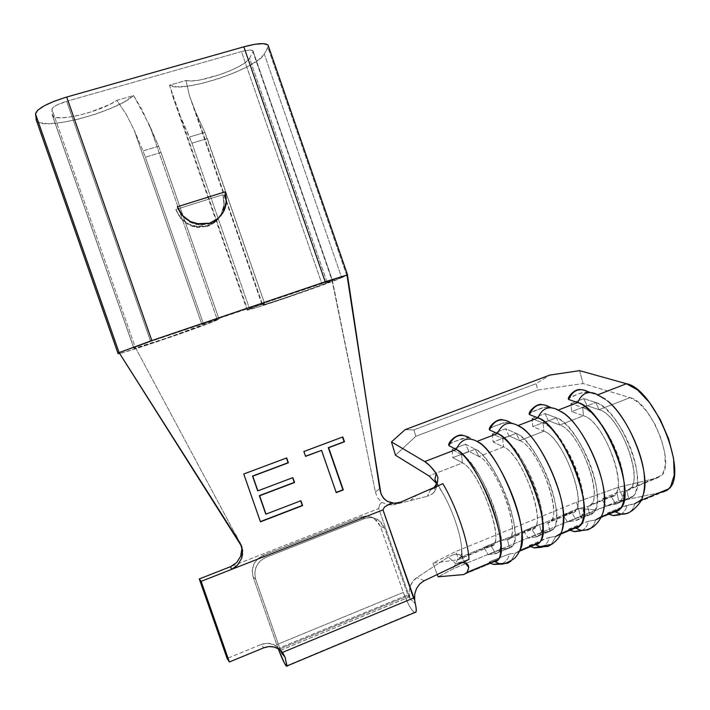<?xml version="1.0" encoding="UTF-8"?>
<svg xmlns="http://www.w3.org/2000/svg" width="710" height="710" viewBox="0 0 710 710"><rect width="100%" height="100%" fill="white"/><g stroke="black" fill="none" stroke-linecap="round" stroke-linejoin="round"><path stroke-width="0.53" stroke-dasharray="3.55 2.66" d="M501.801 563.829C505.902 561.894 508.431 558.601 509.389 553.96L515.442 553.161L510.943 561.184L515.442 553.161L535.757 544.739L515.442 553.161L519.64 550.578M507.561 563.261L501.615 563.9L507.561 563.261M542.342 546.957C546.096 544.996 548.404 541.828 549.256 537.461L555.886 536.396L551.12 544.632L555.886 536.396L575.837 528.134L555.886 536.396C558.353 535.997 560.279 534.373 561.654 531.515M530.947 546.735L529.181 545.679L531.053 546.691L529.411 545.67L532.633 545.2L529.429 545.378L549.256 537.461C548.324 542.12 545.804 545.386 541.677 547.259L548.209 546.363L541.845 547.188M582.076 530.414C585.546 528.435 587.658 525.382 588.413 521.246L595.61 519.942L593.924 524.654L590.684 528.293L593.924 524.654L595.61 519.942L615.206 511.821L595.61 519.942C598.814 519.347 601.219 517.04 602.808 513.01M570.414 530.379L568.639 529.341L570.547 530.326L568.923 529.314L572.429 528.719L568.834 529.074L588.413 521.246C587.534 525.853 585.076 529.074 581.02 530.911L588.111 529.758L581.792 530.556M621.055 514.173C624.259 512.194 626.211 509.247 626.894 505.316L634.625 503.78C634.021 507.339 632.353 510.144 629.61 512.185C632.353 510.144 634.021 507.339 634.625 503.78L663.433 491.844L634.625 503.78C643.659 501.216 646.615 489.669 643.473 469.124M609.171 514.324L607.396 513.277L609.349 514.253L607.742 513.25L611.532 512.522L607.538 513.055L626.894 505.316C626.06 509.869 623.655 513.046 619.67 514.856L627.312 513.463L619.67 514.856L620.975 514.217M286.92 666.299L286.166 665.944L414.72 612.553M280.681 650.253L279.633 647.884L407.788 594.865L409.013 597.083L280.681 650.253L282.145 653.812L280.361 648.709L408.924 595.486L378.767 508.52L230.706 566.607L378.767 508.52L379.477 504.916L378.767 508.52L408.924 595.486L280.361 648.709L280.681 650.253L409.191 597.048L408.924 595.486L410.069 598.805L415.217 603.509L410.069 598.805L408.924 595.486L409.013 597.083L407.788 594.865L279.633 647.884L280.681 650.253M347.456 274.992L346.746 275.365L267.963 47.614L264.298 54.04L268.407 46.088L267.963 47.614L346.746 275.365L372.271 440.519L346.746 275.365L341.696 277.699C331.082 282.837 250.089 310.625 247.133 310.128L249.503 308.628L264.608 303.498L262.522 304.563L195.578 111.914L189.499 95.894L185.993 80.487L191.771 80.922L200.096 79.955L220.677 74.417L230.883 70.423L239.661 66.119L246.121 61.921L249.538 58.264L252.946 51.901L252.76 50.587L250.523 50.064L246.556 50.41L241.444 51.59L66.66 101.29L56.179 105.373L53.01 107.494L51.937 109.216L52.646 115.996C56.907 122.502 102.045 111.301 116.795 100.358L126.229 114.274L134.11 130.001L202.11 325.065L218.982 318.976L211.287 322.491L182.514 332.99L145.914 345.424L119.653 353.482C131.625 350.882 212.388 323.103 217.358 319.89L149.624 125.439L217.358 319.89L218.982 318.976L160.993 152.481L218.982 318.976L203.584 324.204L145.355 157.176L203.584 324.204L202.11 325.065C198.995 327.266 136.639 348.583 133.95 348.353L165.261 338.537L202.11 325.065L134.11 130.001L142.967 150.928L134.11 130.001L126.229 114.274L116.795 100.358L133.595 95.539L142.16 109.961L158.596 146.251L160.993 152.481L145.355 157.176L142.967 150.928L158.596 146.251L149.624 125.439L133.595 95.539L124.41 101.796L111.044 108.284L95.033 114.31L78.073 119.227L62.01 122.493L48.617 123.709L39.538 122.67L36.76 121.011C43.869 131.208 116.999 111.585 133.595 95.539L116.795 100.358L109.535 104.574L89.176 112.517L78.118 115.473L67.911 117.319L59.622 117.851L54.146 116.981L52.158 114.78L51.937 109.216L135.175 347.137L133.844 348.228L52.158 114.78L133.844 348.228L135.175 347.137L150.618 341.466L66.66 101.29C57.652 104.095 52.744 106.731 51.937 109.216L135.175 347.137L240.14 543.23L135.175 347.137L150.618 341.466L66.66 101.29L241.444 51.59L321.763 283.423L332.298 280.139L252.982 50.8C251.677 49.611 247.834 49.869 241.444 51.59L321.763 283.423L150.618 341.466L332.315 280.139M476.428 441.07L468.813 437.378L476.925 441.451L469.31 437.759L466.94 437.564L453.663 441.789L448.64 444.735M519.134 551.013L515.442 553.161L509.389 553.96C508.413 558.681 505.822 562 501.615 563.9L501.074 564.113L501.615 563.9M436.384 483.359L442.401 492.509C452.146 509.008 460.932 534.435 461.66 548.244L462.379 559.134L461.163 555.797L458.119 554.244L453.583 554.59L448.329 556.986L455.767 563.713L468.999 559.365L455.767 563.713L462.148 562.631M434.165 487.459L430.322 490.122L442.845 483.661L430.322 490.122L427.331 496.299L432.532 493.752L435.771 489.616L436.588 484.699L434.884 479.596M463.825 574.55L494.932 561.654L463.825 574.55M492.101 561.983L489.181 562.32L491.391 560.953L509.389 553.96L491.391 560.953L489.004 562.329L490.841 563.349L489.181 562.32L492.101 561.983M529.181 545.679L543.833 539.245L549.256 537.461L555.886 536.396M568.639 529.341L582.91 523.075L588.413 521.246L595.61 519.942M607.396 513.277L621.303 507.188L634.625 503.78M659.43 492.687L623.975 500.168L604.254 507.055L623.975 500.168L659.43 492.687M604.059 507.126L563.589 523.297L596.063 509.913L578.943 508.608L576.316 502.254L618.534 487.211L657.487 477.857L626.726 490.486L616.83 492.758L601.654 498.979L611.274 496.831L587.694 506.514L578.499 508.475L563.057 514.812L571.958 512.966L547.951 522.826L539.493 524.477L523.776 530.92L531.941 529.403L534.887 527.512C545.608 517.226 520.394 452.714 503.532 446.909L478.895 456.503C494.985 462.68 520.199 527.628 510.241 537.621L507.49 539.44L531.941 529.403L507.49 539.44L499.787 540.763L483.785 547.321L491.178 546.132L493.805 544.375C503.239 534.559 478.025 469.328 462.459 462.911L429.009 475.94L462.459 462.911L452.829 457.657L468.964 451.4L478.895 456.503L503.532 446.909L493.157 442.028L508.999 435.887L519.676 440.626C537.026 446.191 562.249 510.419 551.022 520.891L547.951 522.826L571.958 512.966L575.215 510.96C587.179 500.222 561.965 436.41 543.869 431.201L519.676 440.626L543.869 431.201L532.766 426.674L548.333 420.648L559.72 425.024C578.295 430.011 603.509 493.539 591.066 504.455L587.694 506.514L611.274 496.831L614.824 494.701C627.977 483.528 602.772 420.418 583.478 415.776L559.72 425.024L583.478 415.776L571.683 411.596L586.984 405.667L599.054 409.705C618.8 414.134 644.005 476.969 630.391 488.32L626.726 490.486L657.487 477.857L661.392 475.593C675.902 463.914 650.715 401.62 630.054 397.635L599.054 409.705L630.054 397.635L583.016 383.551L537.772 390.012L536.041 383.711L549.788 375.084L536.041 383.711L413.912 429.887L536.041 383.711L537.772 390.012L415.811 436.322L537.772 390.012L583.016 383.551L630.054 397.635L638.308 402.384L646.987 411.64L654.984 424.296L661.196 438.727L664.791 453.007L665.305 465.236L662.741 473.854L657.487 477.857L618.534 487.211L623.975 500.168L618.534 487.211L576.316 502.254L455.651 551.555L576.316 502.254L578.943 508.608L458.243 558.122L578.943 508.608L596.063 509.913L604.059 507.126M563.341 523.394L522.09 540.399L563.341 523.394M521.832 540.505L453.166 568.799L438.176 576.813L453.166 568.799L521.832 540.505M516.862 424.979L508.688 421.571L518.043 425.583L509.611 422.264L507.162 422.104L494.027 426.284L489.226 429.124M563.589 523.279C563.181 528 562.08 531.497 560.288 533.742L560.909 533.485M565.133 414.365L557.936 410.185L560.456 411.303M604.45 505.272C603.962 510.632 602.621 514.59 600.438 517.12L601.45 516.694M457.985 559.755L491.178 546.132L457.985 559.755L432.834 563.163L455.651 551.555L458.243 558.122L453.166 568.799L458.243 558.122L455.651 551.555L432.834 563.163L437.271 574.505L432.834 563.163L457.985 559.755L460.355 558.096C461.518 556.223 461.953 552.939 461.66 548.244L461.047 556.534L457.985 559.755M595.646 393.766L586.407 390.899L588.093 392.089L597.962 394.733L597.359 394.973L607.618 401.008L597.359 394.973L588.093 392.089L585.501 392.009L578.756 393.748L569.917 397.351L568.231 398.727M643.358 494.293L639.861 500.79L641.281 500.204M374.374 518.566L380.445 526.474L403.315 592.415C407.158 602.826 410.824 609.473 414.312 612.357L411.88 609.89L408.942 605.24L403.315 592.415L276.749 644.653L278.214 648.691L253.106 576.946L255.671 579.262L279.633 647.884L255.671 579.262L254.757 572.784L256.363 566.358L260.224 560.971L265.753 557.439L364.496 518.602L370.584 517.537L376.54 518.957L381.465 522.658L384.625 528.062L407.788 594.865L384.625 528.062L380.445 526.474L377.329 521.14L372.466 517.492L366.582 516.081L360.565 517.137L364.496 518.602L265.753 557.439L263.064 555.415L360.565 517.137L263.064 555.415L257.606 558.903L253.789 564.219L252.21 570.556L253.106 576.946L276.749 644.653L403.315 592.415L380.445 526.474L384.625 528.062L378.465 520.048C374.081 517.288 369.422 516.809 364.496 518.602L360.565 517.137C365.437 515.362 370.043 515.842 374.374 518.566L378.465 520.048M119.085 352.586L135.175 347.137L119.085 352.586M264.298 54.04L258.697 59.738L248.296 66.225L234.398 72.775L218.547 78.677L202.448 83.301L187.857 86.132L176.417 86.824L169.557 85.209L185.993 80.487C197.442 84.375 245.678 67.512 249.538 58.264L327.239 282.607L332.04 280.352L252.946 51.901L249.538 58.264L327.239 282.607C320.441 285.97 263.934 305.371 262.159 304.936L262.522 304.563L195.578 111.914L204.87 132.415L264.608 303.498L207.293 138.556L191.957 143.171L249.503 308.628L191.957 143.171L180.358 116.396L247.568 309.64L180.358 116.396L174.127 100.669L169.557 85.209C180.535 94.102 257.481 68.701 264.298 54.04L341.696 277.699L264.298 54.04M325.215 281.781L347.438 274.885M222.949 194.7L175.823 209.468L180.793 217.97L188.612 224.023L198.063 226.703L207.71 225.629L216.062 220.97L221.884 213.462L224.298 204.24L222.949 194.7L175.823 209.468L180.58 218.307L188.194 224.626L197.487 227.484L207.027 226.472L215.405 221.777L221.36 214.101L224.005 204.604L222.949 194.7C226.508 209.361 221.422 219.665 207.71 225.629L194.851 226.224C185.612 223.916 179.266 218.325 175.823 209.468L180.58 218.307L188.194 224.626L194.318 226.96L207.027 226.472L207.71 225.629L207.027 226.472C213.142 224.546 217.926 220.419 221.36 214.101L224.005 204.604L222.949 194.7M341.696 277.699L285.944 297.969L255.946 307.767L247.568 309.64L264.608 303.498L262.842 304.821L267.998 303.383L288.721 296.611L322.02 284.737L332.04 280.352L346.746 275.365L341.696 277.699M180.358 116.396L169.557 85.209L185.993 80.487L189.499 95.894L195.578 111.914L204.87 132.415L189.543 136.995L180.358 116.396M158.596 146.251L142.967 150.928L145.355 157.176L160.993 152.481L158.596 146.251M191.957 143.171L207.293 138.556L204.87 132.415L189.543 136.995L191.957 143.171M332.04 280.352L375.386 492.03L379.708 488.657L375.386 492.03L332.04 280.352L346.746 275.365M230.759 566.589L236.687 562.542M240.699 556.143L241.826 549.043L241.107 544.96M241.098 544.943L239.891 542.085L241.08 544.916M375.386 492.03L377.605 497.816L381.776 502.272L379.477 504.916L381.776 502.272L387.483 504.89L393.668 504.774L427.331 496.299L393.668 504.774L400.635 502.165L393.668 504.774L387.616 504.916L394.627 503.275M280.379 650.227L278.817 648.23C273.803 643.313 267.883 642.071 261.04 644.52L263.765 647.813L261.04 644.52L227.111 658.472L261.04 644.52L267.448 643.251L273.705 644.582L278.861 648.292L282.145 653.812M415.625 612.473L414.312 612.357L286.166 665.944M225.114 191.824L226.197 201.738M226.179 201.951L223.499 211.491M223.455 211.571L220.774 215.804M220.712 215.884L217.464 219.275L208.98 224.032L199.306 225.052L189.898 222.15L182.186 215.733L177.367 206.77C178.955 211.056 180.562 214.038 182.186 215.733L189.898 222.15L196.102 224.52L208.98 224.032C213.47 222.62 217.358 219.931 220.641 215.973M209.672 223.162L208.98 224.032L209.672 223.162M436.384 483.35L442.357 492.438L437.085 483.377L442.401 492.509C452.146 509.008 460.932 534.435 461.66 548.244L462.379 559.134L461.589 556.374M448.329 556.986L416.885 577.594L412.696 581.543L409.963 586.859L409.058 592.859L410.069 598.805L409.058 592.859L409.963 586.859C411.498 582.626 413.806 579.538 416.885 577.594L448.329 556.986L455.767 563.713C459.805 562.489 462.938 562.284 465.165 563.092M424.225 580.727L416.885 577.594L424.225 580.727M414.738 593.986L416.592 588.324L420.027 583.655M465.467 563.19L462.379 559.134L465.467 563.19M556.596 409.217L547.88 406.084L557.936 410.185L549.203 407.043L546.682 406.928L536.769 409.856L530.894 412.341L529.083 413.788M405.055 429.701L413.912 429.887L415.811 436.322L395.461 455.216L415.811 436.322L413.912 429.887L405.055 429.701M579.591 370.647L583.016 383.551L579.591 370.647M381.776 502.272L387.616 504.916M253.106 576.946L255.671 579.262C253.301 569.367 256.656 562.089 265.753 557.439L263.064 555.415C254.082 560.004 250.763 567.183 253.106 576.946M461.491 556.223L459.317 554.554M455.811 554.182L451.48 555.309M435.771 485.64L430.322 490.122L427.331 496.299L431.84 494.275M432.905 493.441L435.017 491.009L436.526 487.007L436.188 482.614M628.732 498.757L626.726 490.486L616.83 492.758L618.783 500.861L628.732 498.757L618.783 500.861L606.074 506.106L615.783 504.1L628.732 498.757L626.726 490.486C646.916 488.755 621.658 414.933 599.054 409.705L595.761 402.526C607.503 406.129 623.93 428.174 632.14 452.297C640.447 476.428 638.583 496.92 628.732 498.757L633.222 496.148C649.472 482.676 619.129 407.38 595.761 402.526L582.697 407.584C605.603 412.661 635.947 488.24 620.158 501.535L615.783 504.1L606.074 506.106L604.565 503.665L606.074 506.106L618.783 500.861L616.83 492.758L601.654 498.979L611.274 496.831L615.783 504.1L628.732 498.757M604.405 503.417L601.654 498.979L604.405 503.417M582.697 407.584L583.478 415.776C605.568 421.252 630.933 495.349 611.274 496.831L615.783 504.1C625.412 502.36 627.054 481.895 618.721 457.693C610.485 433.499 594.217 411.303 582.697 407.584L570.911 403.573L571.683 411.596L583.478 415.776L582.697 407.584L595.761 402.526L599.054 409.705L586.984 405.667L583.744 398.621L595.761 402.526L583.744 398.621L570.911 403.573L582.697 407.584M570.911 403.573L583.744 398.621L586.984 405.667L571.683 411.596L570.911 403.573M588.093 392.089L582.058 392.683L578.756 393.748L568.364 398.505M589.664 514.874L587.694 506.514L578.499 508.475L580.425 516.676L589.664 514.874L580.425 516.676L567.485 522.01L576.484 520.315L589.664 514.874L587.694 506.514C606.535 505.405 580.993 430.899 559.72 425.024L556.338 417.799C567.397 421.74 583.336 444.238 591.643 468.582C600.039 492.935 598.832 513.339 589.664 514.874L593.8 512.407C608.647 499.458 578.304 423.32 556.338 417.799L543.035 422.956C564.521 428.707 594.873 505.121 580.496 517.892L576.484 520.315L567.485 522.01L563.057 514.812L571.958 512.966L576.484 520.315L589.664 514.874M543.035 422.956L543.869 431.201C564.592 437.333 590.259 512.114 571.958 512.966L576.484 520.315C585.413 518.886 586.407 498.509 577.976 474.085C569.642 449.67 553.871 427.012 543.035 422.956L531.941 418.598L532.766 426.674L543.869 431.201L543.035 422.956L556.338 417.799L559.72 425.024L548.333 420.648L545.005 413.557L556.338 417.799L545.005 413.557L531.941 418.598L543.035 422.956M563.057 514.812L567.485 522.01L580.425 516.676L578.499 508.475L563.057 514.812M531.941 418.598L545.005 413.557L548.333 420.648L532.766 426.674L531.941 418.598M549.895 531.284L547.951 522.826L539.493 524.477L541.384 532.766L549.895 531.284L541.384 532.766L528.213 538.189L536.476 536.822L549.895 531.284L547.951 522.826C565.4 522.356 539.556 447.167 519.676 440.626L516.197 433.357C526.554 437.644 541.987 460.612 550.383 485.178C558.876 509.753 558.344 530.068 549.895 531.284L553.649 528.968C567.05 516.56 536.698 439.57 516.197 433.357L502.653 438.602C522.658 445.055 553.001 522.329 540.106 534.55L536.476 536.822L528.213 538.189L523.776 530.92L531.941 529.403L536.476 536.822L549.895 531.284M502.653 438.602L503.532 446.909C522.844 453.726 548.803 529.198 531.941 529.403L536.476 536.822C544.677 535.713 544.987 515.433 536.458 490.779C528.027 466.142 512.78 443.005 502.653 438.602L492.287 433.89L493.157 442.028L503.532 446.909L502.653 438.602L516.197 433.357L519.676 440.626L508.999 435.887L505.582 428.76L516.197 433.357L505.582 428.76L492.287 433.89L502.653 438.602M523.776 530.92L528.213 538.189L541.384 532.766L539.493 524.477L523.776 530.92M492.287 433.89L505.582 428.76L508.999 435.887L493.157 442.028L492.287 433.89M509.389 547.996L507.49 539.44L499.787 540.763L501.642 549.149L509.389 547.996L501.642 549.149L488.231 554.67L495.731 553.64L509.389 547.996L507.49 539.44C523.474 539.635 497.328 463.736 478.895 456.503L475.327 449.199C484.957 453.841 499.84 477.297 508.351 502.085C516.933 526.9 517.102 547.108 509.389 547.996L512.762 545.83C524.646 533.982 494.311 456.122 475.327 449.199L461.535 454.542C479.995 461.713 510.33 539.866 498.97 551.519L495.731 553.64L488.231 554.67L483.785 547.321L491.178 546.132L495.731 553.64L509.389 547.996M461.535 454.542L462.459 462.911C480.297 470.419 506.567 546.602 491.178 546.132L495.731 553.64C503.177 552.859 502.769 532.678 494.16 507.801C485.622 482.933 470.907 459.308 461.535 454.542L451.915 449.457L452.829 457.657L462.459 462.911L461.535 454.542L475.327 449.199L478.895 456.503L468.964 451.4L465.449 444.229L475.327 449.199L465.449 444.229L451.915 449.457L461.535 454.542M483.785 547.321L488.231 554.67L501.642 549.149L499.787 540.763L483.785 547.321M451.915 449.457L465.449 444.229L468.964 451.4L452.829 457.657L451.915 449.457M549.203 407.043L543.248 407.593L539.902 408.667L529.207 413.584M509.611 422.264L503.736 422.769L500.364 423.852L491.16 427.597L489.35 428.938M469.31 437.759L463.523 438.212L460.107 439.312L450.717 443.138L448.755 444.567M260.446 521.832L243.512 473.898L286.689 457.941L243.512 473.898L260.446 521.832M257.641 490.752L292.866 477.635L257.641 490.752M265.744 513.987L300.907 500.736L265.744 513.987M305.513 456.202L303.56 451.453L342.815 436.961L303.56 451.453L305.513 456.202M336.167 492.403L321.222 450.309L336.167 492.403M510.241 537.621L521.868 532.855M521.877 532.846L534.887 527.512M493.805 544.375L460.346 558.104M551.022 520.891L563.554 515.744M563.625 515.717L575.215 510.96M591.066 504.455L604.494 498.944M604.592 498.899L614.824 494.701M630.391 488.32L644.707 482.445M644.813 482.401L661.392 475.593M118.251 353.731L36.76 121.011M52.646 115.996L133.95 348.353M252.982 50.8L332.369 280.113M189.463 95.77L262.159 304.936M247.133 310.128L171.944 93.933M236.048 534.949L239.305 541.925M332.333 280.113L366.014 446.27M280.778 650.253L409.191 597.048M196.102 224.52L196.652 223.765M194.318 226.96L194.851 226.224M410.371 500.568L416.939 495.021M278.817 648.23L281.755 651.549M461.322 555.992L468.094 564.947M435.434 486.084L433.65 492.74M633.222 496.148L620.158 501.535M580.265 389.524L586.407 390.899M593.8 512.407L580.496 517.892M553.649 528.968L540.106 534.55M512.762 545.83L498.97 551.519M541.632 404.469L547.88 406.084M502.423 419.69L508.688 421.571M490.77 563.385L489.004 562.329M462.672 435.212L468.813 437.378"/><path stroke-width="1.06" d="M448.64 444.735L448.889 445.614L456.21 449.448C466.701 454.702 483.386 481.522 493.113 509.842C502.928 538.18 503.363 560.98 494.932 561.654L499.521 563.811L507.561 563.261L510.943 561.184L507.561 563.261L499.112 563.704L494.932 561.654L498.66 559.267C511.44 546.176 476.836 457.204 456.21 449.448L424.766 461.58C428.13 463.603 431.946 467.544 436.224 473.419L437.928 477.573L437.502 482.303L434.165 487.459M541.845 547.188L542.342 546.957M551.12 544.632L548.209 546.363L540.452 546.931L535.757 544.739L539.937 542.174C554.457 528.435 519.835 440.475 497.453 433.526L477.031 441.407L497.453 433.526C508.786 438.372 526.101 464.633 535.713 492.687C545.413 520.767 545.04 543.691 535.757 544.739L532.633 545.2L535.757 544.739L540.869 547.019L548.209 546.363L551.12 544.632M590.684 528.293L588.111 529.758L580.984 530.423L575.837 528.134L572.429 528.719L575.837 528.134L580.452 525.391C596.657 511.022 562.018 424.056 537.958 417.897L518.043 425.583L537.958 417.897C550.099 422.352 568.009 448.063 577.505 475.86C587.099 503.683 585.936 526.713 575.837 528.134L581.401 530.494L588.111 529.758L590.684 528.293M629.61 512.185L627.312 513.463L620.735 514.173L615.206 511.821L611.532 512.522L615.206 511.821L620.238 508.919C638.05 493.947 603.411 407.948 577.736 402.543L558.344 410.025L577.736 402.543C590.658 406.617 609.136 431.795 618.516 459.352C628.013 486.909 626.096 510.046 615.206 511.821L621.135 514.235L627.312 513.463L629.61 512.185M414.72 612.553L415.962 612.038C416.557 610.68 416.308 607.831 415.217 603.509L414.649 600.012L413.548 598.024L282.491 652.401L285.012 657.061L287.026 665.962L286.166 665.944L284.408 663.096L278.214 648.691C281.604 657.602 284.257 663.353 286.166 665.944M347.412 274.885L325.215 281.781L151.825 340.569L119.085 352.586L240.14 543.23L242.642 550.445L241.648 558.211L237.743 564.92L231.531 569.42L382.992 509.895L384.474 507.029L391.645 502.804L386.897 501.082L383.222 497.825L380.924 493.556L372.271 440.519L379.708 488.657M266.019 514.138L300.907 500.736L302.602 505.591L260.446 521.832L243.761 473.996L286.689 457.941L288.384 462.813L252.778 476.161L257.908 490.867L292.866 477.635L294.561 482.498L259.62 495.766L266.019 514.138L259.62 495.766L294.561 482.498L292.866 477.635L257.908 490.867L252.778 476.161L288.384 462.813L286.689 457.941L243.761 473.996L260.446 521.832L302.602 505.591L300.907 500.736L266.019 514.138M336.247 492.634L321.568 450.371L305.575 456.37L303.889 451.516L342.815 436.961L344.483 441.78L328.641 447.717L343.294 489.918L336.247 492.634L343.294 489.918L328.641 447.717L344.483 441.78L342.815 436.961L303.889 451.516L305.575 456.37L321.568 450.371L305.513 456.202L321.568 450.371L336.247 492.634M476.339 441.008C467.42 436.774 460.701 439.588 456.21 449.448C460.746 439.543 467.482 436.748 476.428 441.07L476.925 441.451C497.923 448.622 532.172 534.408 519.897 549.904C522.232 545.759 522.729 538.615 521.371 528.497C517.705 498.411 494.116 451.32 479.028 442.649M468.138 565L468.76 567.556L467.198 572.287L463.825 574.55L466.976 572.624L468.76 567.565L465.467 563.19L468.76 567.565L468.138 565L465.449 563.181L468.138 565M462.148 562.631L465.165 563.092M442.845 483.661C456.104 505.937 468.138 540.798 468.999 559.365L424.225 580.727L468.999 559.365C468.138 540.798 456.104 505.937 442.845 483.661L400.635 502.165L442.845 483.661M494.932 561.654L492.101 561.983L494.932 561.654M663.433 491.844L659.43 492.687L663.433 491.844L668.971 488.737C688.709 473.046 654.07 388.237 626.46 383.737L597.962 394.733L626.46 383.737L579.591 370.647L626.46 383.737L637.571 389.95L649.357 402.348L660.247 419.495L668.722 439.135L673.595 458.571L674.216 475.123L670.622 486.652L667.418 490.086L663.433 491.844M438.176 576.813L463.825 574.55L438.176 576.813L437.271 574.505L438.176 576.813M489.226 429.124L489.554 429.976L497.453 433.526C501.739 423.959 508.209 421.11 516.862 424.979L517.803 425.672C536.547 431.21 567.175 495.491 563.589 523.279M560.288 533.742L555.886 536.396M560.456 411.303C580.381 419.876 608.009 478.061 604.45 505.272M600.438 517.12L595.61 519.942M468.813 437.378C460 433.118 453.353 435.86 448.889 445.614L456.21 449.448L424.766 461.58L391.476 441.922L395.461 455.216L429.009 475.94L436.384 483.359M643.473 469.124C639.231 444.176 622.705 413.131 607.618 401.008C629.779 418.039 651.141 473.57 643.358 494.293M639.861 500.79L634.625 503.78M325.215 281.781L243.841 46.816L254.73 44.331L263.117 43.629L267.732 44.801L268.416 46.106L268.105 45.2C265.433 42.671 257.348 43.212 243.841 46.816L325.215 281.781L151.825 340.569L66.704 97.039L243.841 46.816L66.704 97.039L151.825 340.569L119.085 352.586L35.509 113.902L37.63 110.272L44.304 105.772L54.546 101.113L66.704 97.039C47.357 103.056 36.964 108.683 35.509 113.902L36.476 120.647L35.509 113.902L119.085 352.586L118.055 353.589L36.041 119.386L118.055 353.589L119.653 353.473L118.055 353.589L119.085 352.586L241.835 546.727L242.58 554.332L241.648 558.211L237.743 564.92L234.948 567.503L231.531 569.42L382.992 509.895L413.548 598.024L282.491 652.401L285.012 657.061L282.145 653.812L285.012 657.061L286.92 666.299M177.367 206.77L225.114 191.824L226.481 201.498L224.04 210.843L218.139 218.449L209.672 223.162L199.909 224.245L190.324 221.52L182.399 215.387L177.367 206.77L225.114 191.824C228.718 206.681 223.57 217.127 209.672 223.162L196.652 223.765C187.289 221.413 180.855 215.751 177.367 206.77M236.687 562.542L230.706 566.607L231.522 569.42L201.152 581.357L199.262 578.943L227.111 658.472L229.383 661.986L263.765 647.813C270.696 645.328 276.705 646.579 281.772 651.567L278.702 648.993L274.016 646.987L268.877 646.579L263.765 647.813L229.383 661.986L201.152 581.357L231.522 569.42L230.706 566.607L199.262 578.943L230.759 566.589M241.107 544.96L241.826 549.043L240.655 556.258L236.741 562.497L240.699 556.143M379.912 489.847L381.43 494.808L384.11 498.873L387.527 501.438L394.352 503.266L400.635 502.165L395.754 503.284L391.645 502.804L384.474 507.029L382.992 509.895L414.649 600.012L416.104 607.84L416.246 610.919L415.625 612.473M220.641 215.973L223.455 211.571M223.499 211.491L226.179 201.871L225.114 191.824M201.152 581.357L199.262 578.943L227.111 658.472L229.383 661.986L201.152 581.357M436.188 482.614L434.884 479.587L437.085 483.377L434.884 479.587L436.224 473.419L430.127 466.009L424.766 461.58L391.476 441.922L405.055 429.701L549.788 375.084L579.591 370.647L549.788 375.084L405.055 429.701L391.476 441.922L395.461 455.216L429.009 475.94L436.384 483.35M420.027 583.655L424.225 580.727L419.814 583.868L416.504 588.492L414.729 594.084L414.649 600.012L414.738 593.986M568.231 398.727L568.737 399.526L577.736 402.543C581.579 393.597 587.552 390.669 595.646 393.766L597.359 394.973M529.083 413.788L529.5 414.613L537.958 417.897C542.014 408.649 548.226 405.756 556.596 409.217L557.936 410.185M282.145 653.812L280.379 650.227M434.884 479.587L436.224 473.419L437.928 477.573L437.502 482.303L435.771 485.64M609.349 514.253L613.191 515.566L619.67 514.856L613.582 515.629L609.349 514.253M595.406 393.633C587.383 390.748 581.49 393.722 577.736 402.543L568.737 399.526C572.429 390.846 578.242 387.926 586.167 390.766L588.093 392.089M586.407 390.899C578.41 387.846 572.526 390.722 568.737 399.526L568.364 398.505C568.488 396.002 574.931 388.938 580.265 389.524M570.547 530.326L573.991 531.559L581.02 530.911L574.399 531.639L570.547 530.326M556.391 409.093C548.076 405.818 541.925 408.756 537.958 417.897L529.5 414.613C533.405 405.614 539.467 402.739 547.676 405.969L549.203 407.043M602.808 513.01C604.938 507.339 605.195 499.272 603.562 488.808C599.559 461.837 580.709 425.805 565.133 414.365M547.88 406.084C539.618 402.668 533.485 405.517 529.5 414.613L529.207 413.584C529.261 410.895 536.52 403.502 541.632 404.469M531.053 546.691L534.035 547.818L541.677 547.259L534.444 547.916L531.053 546.691M516.711 424.882C508.094 421.163 501.677 424.039 497.453 433.526L489.554 429.976C493.707 420.639 500.035 417.808 508.537 421.483L509.611 422.264M561.654 531.515C563.926 526.58 564.335 518.939 562.861 508.591C559.054 479.907 537.852 438.549 522.267 428.245M508.688 421.571C500.151 417.764 493.769 420.56 489.554 429.976L489.35 428.938C489.465 426.027 496.956 418.518 502.423 419.69M490.841 563.349L493.29 564.335L501.074 564.113L493.69 564.45L490.841 563.349M462.672 435.212C456.512 433.739 448.862 441.664 448.755 444.567L448.889 445.614C453.317 435.904 459.929 433.144 468.733 437.316L469.31 437.759M286.45 458.039L288.384 462.813L252.52 476.064L257.641 490.752L252.52 476.064L288.082 462.734L286.45 458.039M292.627 477.723L294.561 482.498L259.345 495.642L265.744 513.987L259.345 495.642L294.251 482.392L292.627 477.723M300.658 500.825L302.602 505.591L260.366 521.601L302.274 505.458L300.658 500.825M342.495 437.085L344.483 441.78L328.286 447.655L343.294 489.918L336.167 492.403L342.921 489.802L328.286 447.655L344.11 441.726L342.495 437.085M415.962 612.038L287.026 665.962M347.43 274.832L377.72 475.762M539.937 542.174L519.64 550.578M498.66 559.267L467.198 572.295M580.452 525.391L560.909 533.485M620.238 508.919L601.45 516.694M668.971 488.737L641.281 500.204M347.536 274.823L268.105 45.2M609.171 514.324L613.191 515.566L620.735 514.173C627.693 514.759 634.314 510.552 640.615 501.535C642.887 497.63 645.905 489.039 643.988 472.319M595.646 393.766L605.222 399.135M570.414 530.379L573.991 531.559L580.984 530.423C584.552 530.627 588.35 529.607 592.389 527.361C599.985 522.134 603.109 513.463 603.527 510.179C604.476 505.884 604.654 499.947 604.068 492.376M556.596 409.217L563.314 413.034M530.947 546.735L534.035 547.818L551.705 544.313C556.427 541.011 559.533 537.319 561.015 533.228C562.87 529.198 563.651 522.258 563.349 512.407M516.862 424.979L521.06 427.42M490.77 563.385L493.29 564.335L499.112 563.704C501.784 565.151 506.967 563.332 514.67 558.264C520.27 551.679 521.921 547.747 521.841 532.456M476.428 441.07L478.425 442.277"/></g></svg>
